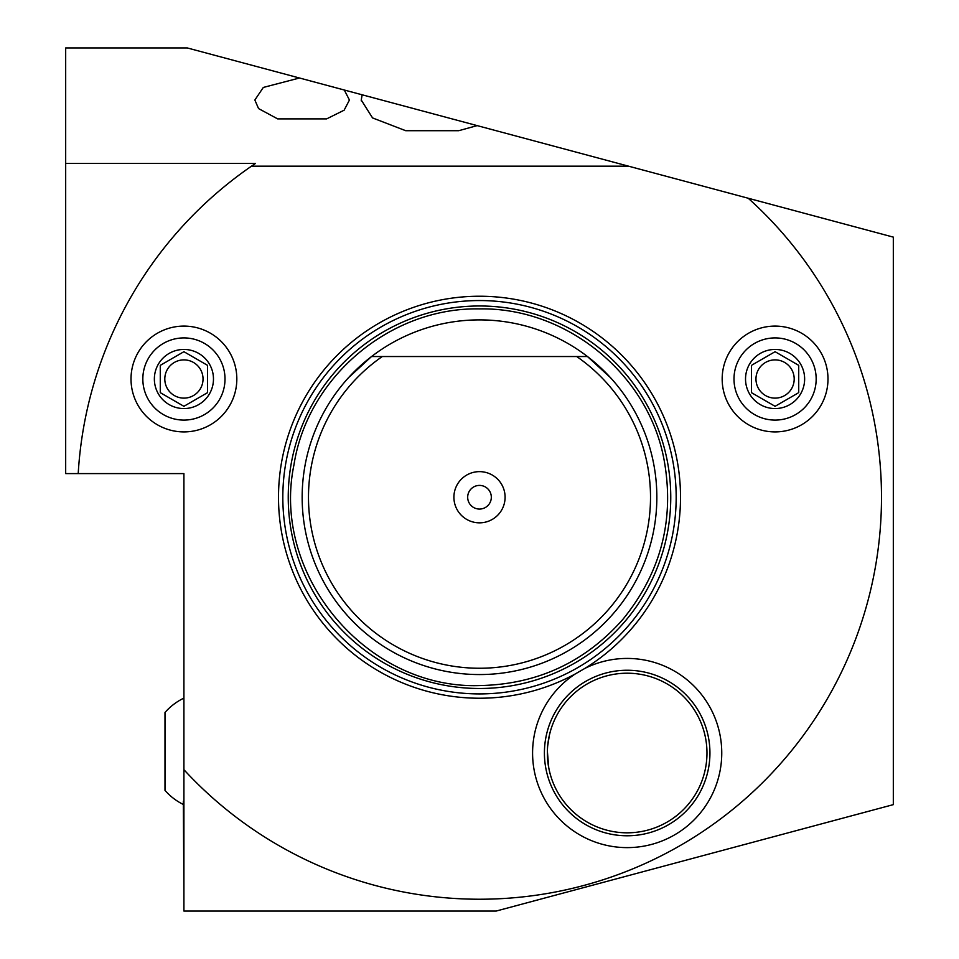 <?xml version="1.0" encoding="UTF-8"?>
<svg xmlns="http://www.w3.org/2000/svg" width="959" height="959" viewBox="0 0 959 959"><rect width="100%" height="100%" fill="white"/><g stroke="black" fill="none" stroke-linecap="round" stroke-linejoin="round"><path stroke-width="1.44" d="M798.727 365.355L798.727 392.651L798.727 365.355L775.088 351.701L752.276 364.864M775.088 398.117A19.108 19.108 0 0 1 755.968 378.997A19.108 19.108 0 0 1 775.088 359.889A19.108 19.108 0 0 1 794.196 378.997A19.108 19.108 0 0 1 775.088 398.117M751.436 392.651L751.436 365.355L751.436 392.651L775.088 406.304L797.888 393.142M775.088 349.448A29.561 29.561 0 0 1 804.637 378.997A29.561 29.561 0 0 1 775.088 408.558A29.561 29.561 0 0 1 745.527 378.997A29.561 29.561 0 0 1 775.088 349.448M775.088 337.916A41.081 41.081 0 0 1 816.169 378.997A41.081 41.081 0 0 1 775.088 420.09A41.081 41.081 0 0 1 733.995 378.997A41.081 41.081 0 0 1 775.088 337.916M775.088 431.91A52.913 52.913 0 0 1 722.175 378.997A52.913 52.913 0 0 1 775.088 326.096A52.913 52.913 0 0 1 827.989 378.997A52.913 52.913 0 0 1 775.088 431.91M628.565 166.183L251.462 166.183A401.989 401.989 0 0 0 78.206 473.59L183.912 473.59L183.912 769.681A401.989 401.989 0 0 0 854.865 641.115A401.989 401.989 0 0 0 748.2 198.237L344.293 90.014L349.436 100.024L344.137 110.189L326.635 118.892L277.666 118.892L258.558 108.583L254.854 100.024L263.317 87.437L299.484 78.003L344.293 90.014M183.912 431.91A52.913 52.913 0 0 1 131.011 378.997A52.913 52.913 0 0 1 183.912 326.096A52.913 52.913 0 0 1 236.825 378.997A52.913 52.913 0 0 1 183.912 431.91M479.5 296.235A200.994 200.994 0 0 1 584.738 668.483A94.581 94.581 0 0 1 721.755 753.007A94.581 94.581 0 0 1 536.561 780.146A94.581 94.581 0 0 1 575.184 673.997A200.994 200.994 0 0 1 278.506 497.23A200.994 200.994 0 0 1 479.5 296.235M405.729 130.712L458.678 130.712L405.729 130.712L372.548 117.921L361.243 100.024L362.154 94.797M458.678 130.712L477.162 125.617M341.752 89.331L187.317 47.95L65.68 47.95L65.68 163.426L255.514 163.426L251.462 166.183M277.666 118.892L326.635 118.892L277.666 118.892M183.912 769.681L183.912 911.05L496.187 911.05L893.32 804.637L893.32 237.125L748.2 198.237M65.68 163.426L65.68 473.59L78.206 473.59M253.907 164.504A401.989 401.989 0 0 1 255.514 163.426M183.912 891.546L183.325 801.221M183.325 804.469A59.122 59.122 0 0 1 164.996 790.408L164.996 712.465A59.122 59.122 0 0 1 183.912 698.116M547.685 745.838L549.435 734.966M549.447 734.918L550.658 730.314M548.404 740.144L547.697 745.73M547.469 757.047L547.949 762.621M548.752 767.799L549.735 772.331M550.274 774.345L550.754 776.035M550.778 776.107L549.759 772.415M548.764 767.883L547.385 751.436M627.174 832.82A79.813 79.813 0 0 1 547.361 753.007A79.813 79.813 0 0 1 627.174 673.206A79.813 79.813 0 0 1 706.975 753.007A79.813 79.813 0 0 1 627.174 832.82M627.174 835.78A82.762 82.762 0 0 1 544.412 753.007A82.762 82.762 0 0 1 627.174 670.245A82.762 82.762 0 0 1 709.936 753.007A82.762 82.762 0 0 1 627.174 835.78M584.738 668.483L575.184 673.997M587.471 356.532L576.707 356.532L587.471 356.532A177.355 177.355 0 0 0 311.567 554.242A177.355 177.355 0 0 0 647.433 554.242A177.355 177.355 0 0 0 587.471 356.532L610.487 377.678M348.513 377.678L371.529 356.532L382.293 356.532L371.529 356.532M382.293 356.532L576.707 356.532A171.014 171.014 0 0 1 607.491 610.655A171.014 171.014 0 0 1 351.509 610.655A171.014 171.014 0 0 1 382.293 356.532M479.5 471.636A25.593 25.593 0 0 1 505.093 497.23A25.593 25.593 0 0 1 479.5 522.835A25.593 25.593 0 0 1 453.907 497.23A25.593 25.593 0 0 1 479.5 471.636M479.5 485.41A11.82 11.82 0 0 1 491.32 497.23A11.82 11.82 0 0 1 479.5 509.061A11.82 11.82 0 0 1 467.68 497.23A11.82 11.82 0 0 1 479.5 485.41M183.912 420.09A41.081 41.081 0 0 1 142.831 378.997A41.081 41.081 0 0 1 183.912 337.916A41.081 41.081 0 0 1 225.005 378.997A41.081 41.081 0 0 1 183.912 420.09M183.912 408.558A29.561 29.561 0 0 1 154.363 378.997A29.561 29.561 0 0 1 183.912 349.448A29.561 29.561 0 0 1 213.473 378.997A29.561 29.561 0 0 1 183.912 408.558M183.912 351.701L160.273 365.355L160.273 392.651L183.912 406.304L207.564 392.651L207.564 365.355L183.912 351.701M207.564 365.355L207.564 392.651L206.724 393.142M183.912 359.889A19.108 19.108 0 0 1 203.032 378.997A19.108 19.108 0 0 1 183.912 398.117A19.108 19.108 0 0 1 164.804 378.997A19.108 19.108 0 0 1 183.912 359.889M160.273 392.651L160.273 365.355L161.112 364.864M479.5 693.92A196.679 196.679 0 0 0 676.179 497.23A196.679 196.679 0 0 0 479.5 300.551A196.679 196.679 0 0 0 282.821 497.23A196.679 196.679 0 0 0 479.5 693.92M479.5 305.981A191.261 191.261 0 0 0 288.239 497.23A191.261 191.261 0 0 0 479.5 688.49A191.261 191.261 0 0 0 670.761 497.23A191.261 191.261 0 0 0 479.5 305.981M361.267 100.875L361.267 100.024M479.5 308.894C566.337 307.3 647.888 373.686 663.928 459.037C674.932 518.903 661.195 572.403 622.715 619.55C584.618 662.465 536.872 684.474 479.5 685.577C366.698 689.245 270.953 575.328 293.957 464.851C307.539 376.959 390.565 307.168 479.5 308.894"/></g></svg>
